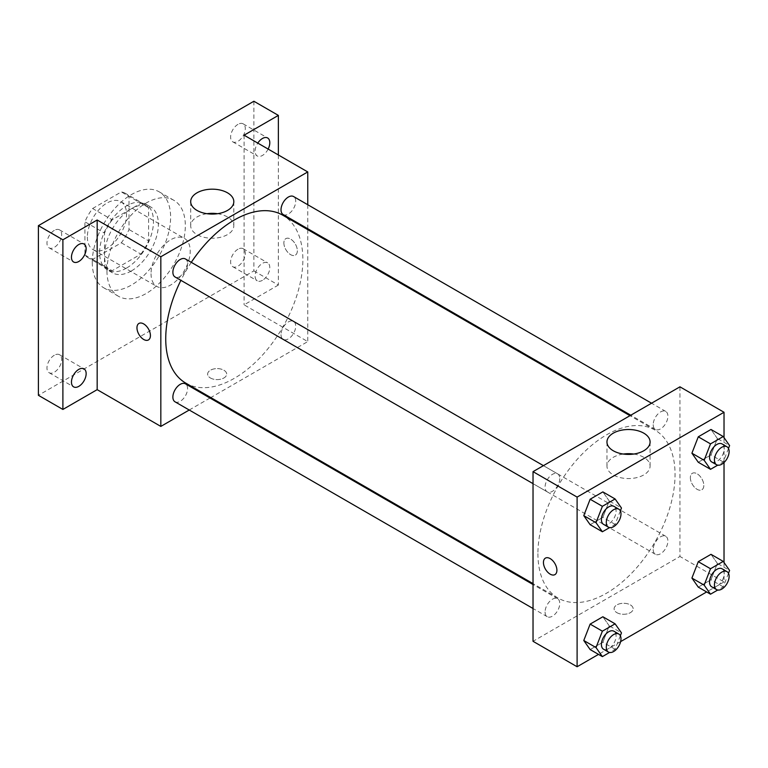 <?xml version="1.0" encoding="UTF-8"?>
<svg xmlns="http://www.w3.org/2000/svg" width="768" height="768" viewBox="0 0 768 768"><rect width="100%" height="100%" fill="white"/><g stroke="black" fill="none" stroke-linecap="round" stroke-linejoin="round"><path stroke-width="0.58" stroke-dasharray="3.84 2.88" d="M151.037 273.725A27.706 15.994 120 0 0 156.778 286.416A27.706 15.994 120 0 0 184.483 270.413A27.706 15.994 120 0 0 184.483 238.426A27.706 15.994 120 0 0 163.133 245.846A27.706 15.994 120 0 0 151.037 273.725M87.37 236.976A27.706 15.994 120 0 0 93.11 249.658A27.706 15.994 120 0 0 120.816 233.664A27.706 15.994 120 0 0 120.816 201.667A27.706 15.994 120 0 0 99.466 209.098A27.706 15.994 120 0 0 87.37 236.976M92.592 208.512L121.334 191.923A37.21 21.485 120 0 1 125.568 193.44A37.21 21.485 120 0 1 129.005 196.349L129.005 229.526A37.21 21.485 120 0 1 121.334 242.813L92.592 259.402A37.21 21.485 120 0 1 88.358 257.885A37.21 21.485 120 0 1 84.922 254.976L84.922 221.798A37.21 21.485 120 0 1 92.592 208.512L112.186 219.821L140.918 203.232L121.334 191.923M121.334 242.813L140.918 254.122L112.186 270.72L92.592 259.402M84.922 254.976L104.515 266.285L104.515 233.107L84.922 221.798M104.515 266.285A37.21 21.485 120 0 0 107.952 269.194A37.21 21.485 120 0 0 112.186 270.72M140.918 254.122A37.21 21.485 120 0 0 148.589 240.845L129.005 229.526M140.918 203.232A37.21 21.485 120 0 1 145.152 204.749A37.21 21.485 120 0 1 148.589 207.658L148.589 240.845M112.186 219.821A37.21 21.485 120 0 0 104.515 233.107M126.547 268.07A38.093 21.994 -60 0 1 107.51 269.962A38.093 21.994 -60 0 1 107.51 225.974A38.093 21.994 -60 0 1 145.594 203.981A38.093 21.994 -60 0 1 151.44 234.509A38.093 21.994 -60 0 1 126.547 268.07M131.453 270.902A38.093 21.994 120 0 0 156.336 237.331A38.093 21.994 120 0 0 150.499 206.813A38.093 21.994 120 0 0 121.142 217.018A38.093 21.994 120 0 0 104.515 255.35A38.093 21.994 120 0 0 112.406 272.794A38.093 21.994 120 0 0 131.453 270.902M148.589 207.658L129.005 196.349M92.275 262.416A55.411 31.987 120 0 0 103.747 287.789A55.411 31.987 120 0 0 159.149 255.792A55.411 31.987 120 0 0 159.149 191.818A55.411 31.987 120 0 0 116.458 206.659A55.411 31.987 120 0 0 92.275 262.416M106.963 270.902A55.411 31.987 120 0 0 118.435 296.266A55.411 31.987 120 0 0 173.846 264.278A55.411 31.987 120 0 0 173.846 200.294A55.411 31.987 120 0 0 131.146 215.146A55.411 31.987 120 0 0 106.963 270.902M237.965 124.358A10.387 6 120 0 0 231.178 133.507A10.387 6 120 0 0 232.771 141.83A10.387 6 120 0 0 243.158 135.84A10.387 6 120 0 0 243.158 123.84A10.387 6 120 0 0 237.965 124.358M54.317 230.381A10.387 6 120 0 0 47.53 239.539A10.387 6 120 0 0 49.123 247.862A10.387 6 120 0 0 59.51 241.862A10.387 6 120 0 0 59.51 229.872A10.387 6 120 0 0 54.317 230.381M54.317 355.248A10.387 6 120 0 0 47.53 364.397A10.387 6 120 0 0 49.123 372.73A10.387 6 120 0 0 59.51 366.73A10.387 6 120 0 0 59.51 354.73A10.387 6 120 0 0 54.317 355.248M237.965 249.216A10.387 6 120 0 0 231.178 258.374A10.387 6 120 0 0 232.771 266.698A10.387 6 120 0 0 243.158 260.698A10.387 6 120 0 0 243.158 248.698A10.387 6 120 0 0 237.965 249.216M253.882 101.251L253.882 270.902L38.4 395.309M278.371 154.973L278.371 285.043L253.882 270.902M278.371 285.043L244.09 304.829L307.757 341.587L210.787 397.574M210.01 398.026L189.235 410.016M210.422 377.99A9.523 5.501 0 0 0 220.8 379.181A9.523 5.501 0 0 0 226.675 374.102A9.523 5.501 0 0 0 217.152 368.611A9.523 5.501 0 0 0 207.629 374.102A9.523 5.501 0 0 0 210.422 377.99A9.523 5.501 0 0 0 220.8 379.181A9.523 5.501 0 0 0 226.675 374.102A9.523 5.501 0 0 0 217.152 368.602A9.523 5.501 0 0 0 207.629 374.102A9.523 5.501 0 0 0 210.422 377.99M268.138 149.069A10.387 6 -60 0 1 262.454 155.453A10.387 6 -60 0 1 257.261 155.971A10.387 6 -60 0 1 257.798 143.098M262.454 280.32A10.387 6 -60 0 1 257.261 280.829A10.387 6 -60 0 1 255.667 272.506A10.387 6 -60 0 1 262.454 263.357A10.387 6 -60 0 1 267.648 262.838A10.387 6 -60 0 1 269.242 271.162A10.387 6 -60 0 1 262.454 280.32M244.09 135.187L244.09 304.829M185.808 383.146A96.96 55.978 120 0 0 282.778 327.168A96.96 55.978 120 0 0 282.778 215.203M191.29 262.349A96.96 55.978 120 0 0 180.893 280.339M307.757 204.73L307.757 228.72M307.757 229.622L307.757 341.587M283.162 214.531A10.387 6 120 0 0 293.558 208.531A10.387 6 120 0 0 293.558 196.531M175.037 401.818A10.387 6 120 0 0 185.424 395.818A10.387 6 120 0 0 185.424 383.827M281.011 334.637A10.387 6 120 0 0 283.162 339.389A10.387 6 120 0 0 293.558 333.389A10.387 6 120 0 0 293.558 321.398A10.387 6 120 0 0 285.552 324.182A10.387 6 120 0 0 281.011 334.637M185.424 258.96A10.387 6 -60 0 1 187.574 263.722A10.387 6 -60 0 1 183.034 274.176A10.387 6 -60 0 1 175.037 276.96M283.882 242.986A9.523 5.501 -120 0 0 288.038 252.566A9.523 5.501 -120 0 0 295.373 255.12A9.523 5.501 -120 0 0 295.373 244.118A9.523 5.501 -120 0 0 285.85 238.618A9.523 5.501 -120 0 0 283.882 242.986A9.523 5.501 -120 0 0 288.029 252.566A9.523 5.501 -120 0 0 295.373 255.12A9.523 5.501 -120 0 0 295.373 244.118A9.523 5.501 -120 0 0 285.85 238.627A9.523 5.501 -120 0 0 283.872 242.986M138.931 323.443L138.931 323.443A9.523 5.501 60 0 1 146.275 325.997A9.523 5.501 60 0 1 150.432 335.578A9.523 5.501 60 0 1 148.454 339.936L148.454 339.936M217.478 213.706A21.562 12.451 180 0 1 233.818 225.782A21.562 12.451 180 0 1 220.512 237.293A21.562 12.451 180 0 1 197.011 234.586A21.562 12.451 180 0 1 190.694 225.782A21.562 12.451 180 0 1 207.034 213.706M537.926 553.651A96.96 55.978 120 0 0 558.01 598.032A96.96 55.978 120 0 0 654.97 542.054A96.96 55.978 120 0 0 654.97 430.09A96.96 55.978 120 0 0 580.253 456.067A96.96 55.978 120 0 0 537.926 553.651M559.766 478.608A10.387 6 -60 0 1 555.235 489.062A10.387 6 -60 0 1 547.229 491.846A10.387 6 -60 0 1 547.229 479.846A10.387 6 -60 0 1 557.616 473.846A10.387 6 -60 0 1 559.766 478.608M653.213 549.523A10.387 6 120 0 0 655.363 554.275A10.387 6 120 0 0 665.75 548.275A10.387 6 120 0 0 665.75 536.285A10.387 6 120 0 0 657.744 539.069A10.387 6 120 0 0 653.213 549.523M545.078 611.952A10.387 6 120 0 0 547.229 616.704A10.387 6 120 0 0 557.616 610.704A10.387 6 120 0 0 557.616 598.714A10.387 6 120 0 0 549.61 601.498A10.387 6 120 0 0 545.078 611.952M653.213 424.656A10.387 6 120 0 0 655.363 429.418A10.387 6 120 0 0 665.75 423.418A10.387 6 120 0 0 665.75 411.418A10.387 6 120 0 0 657.744 414.202A10.387 6 120 0 0 653.213 424.656M679.949 386.822L679.949 556.474L533.03 641.299M724.022 562.522L724.022 581.923L679.949 556.474M724.022 581.923L706.646 591.955M620.63 641.616L598.512 654.384M616.896 612.672A9.523 5.501 0 0 0 627.274 613.862A9.523 5.501 0 0 0 633.158 608.784A9.523 5.501 0 0 0 623.635 603.283A9.523 5.501 0 0 0 614.112 608.784A9.523 5.501 0 0 0 616.896 612.672A9.523 5.501 0 0 0 627.274 613.862A9.523 5.501 0 0 0 633.158 608.774A9.523 5.501 0 0 0 623.635 603.283A9.523 5.501 0 0 0 614.112 608.774A9.523 5.501 0 0 0 616.896 612.662M717.36 438.518L710.995 429.466L717.36 438.518L710.995 454.915L698.275 462.259L710.995 454.915L717.36 438.518L729.6 445.584M609.226 625.814L602.861 616.762L609.226 625.814L602.861 642.211L590.141 649.555L602.861 642.211L609.226 625.814L621.466 632.88M724.022 437.654L724.022 462.538M717.36 563.376L710.995 554.333L717.36 563.376L710.995 579.773L698.275 587.126L710.995 579.773L717.36 563.376L729.6 570.451M609.226 500.947L602.861 491.894L609.226 500.947L602.861 517.344L590.141 524.688L602.861 517.344L609.226 500.947L621.466 508.013M690.355 477.658A9.523 5.501 -120 0 0 694.512 487.238A9.523 5.501 -120 0 0 701.856 489.792A9.523 5.501 -120 0 0 701.856 478.8A9.523 5.501 -120 0 0 692.333 473.299A9.523 5.501 -120 0 0 690.355 477.658A9.523 5.501 -120 0 0 694.512 487.248A9.523 5.501 -120 0 0 701.846 489.792A9.523 5.501 -120 0 0 701.846 478.8A9.523 5.501 -120 0 0 692.323 473.299A9.523 5.501 -120 0 0 690.355 477.658M545.414 558.125L545.414 558.125A9.523 5.501 60 0 1 552.749 560.669A9.523 5.501 60 0 1 556.906 570.259A9.523 5.501 60 0 1 554.938 574.618L554.928 574.618M633.754 454.042A21.562 12.451 180 0 1 650.093 466.118A21.562 12.451 180 0 1 636.778 477.619A21.562 12.451 180 0 1 613.277 474.922A21.562 12.451 180 0 1 606.96 466.118A21.562 12.451 180 0 1 623.299 454.042M620.362 510.874L615.101 524.41L609.581 527.606M603.552 524.362A10.387 6 120 0 0 613.939 518.362A10.387 6 120 0 0 613.939 506.362M615.101 524.41L602.861 517.344M728.486 448.445L723.235 461.981L717.715 465.178M711.686 461.933A10.387 6 120 0 0 722.074 455.933A10.387 6 120 0 0 722.074 443.933M723.235 461.981L710.995 454.915M620.362 635.741L615.101 649.277L609.581 652.464M603.552 649.219A10.387 6 120 0 0 613.939 643.219A10.387 6 120 0 0 613.939 631.229M615.101 649.277L602.861 642.211M728.486 573.312L723.235 586.848L717.715 590.035M711.686 586.79A10.387 6 120 0 0 722.074 580.79A10.387 6 120 0 0 722.074 568.8M723.235 586.848L710.995 579.773M93.11 249.658L156.778 286.416M120.816 201.667L184.483 238.426M150.499 206.813L145.594 203.981M112.406 272.794L107.51 269.962M145.152 204.749L125.568 193.44M107.952 269.194L88.358 257.885M173.846 200.294L159.149 191.818M118.435 296.266L103.747 287.789M232.771 266.698L257.261 280.829M243.158 248.698L267.648 262.838M49.123 372.73L73.613 386.861M59.51 354.73L84 368.87M49.123 247.862L73.613 262.003M59.51 229.872L84 244.003M232.771 141.83L257.261 155.971M243.158 123.84L267.648 137.981M233.818 225.782L233.818 201.629M190.694 225.782L190.694 201.629M654.97 430.09L629.99 415.67M558.01 598.032L533.03 583.613M533.03 483.648L547.229 491.846M543.418 465.648L557.616 473.846M665.75 536.285L293.558 321.398M655.363 554.275L283.162 339.389M557.616 598.714L533.03 584.515M547.229 616.704L533.03 608.506M665.75 411.418L651.552 403.219M655.363 429.418L630.778 415.219M650.093 466.118L650.093 441.965M606.96 466.118L606.96 441.965"/><path stroke-width="1.15" d="M189.235 410.016L160.829 426.413L97.171 389.654L62.89 409.45L38.4 395.309L38.4 225.658L253.882 101.251L278.371 115.392L278.371 154.973M210.787 397.574L210.01 398.026M78.806 386.352A10.387 6 -60 0 1 73.613 386.861A10.387 6 -60 0 1 72.019 378.538A10.387 6 -60 0 1 78.806 369.379A10.387 6 -60 0 1 84 368.87A10.387 6 -60 0 1 85.594 377.194A10.387 6 -60 0 1 78.806 386.352M78.806 261.485A10.387 6 -60 0 1 73.613 262.003A10.387 6 -60 0 1 72.019 253.68A10.387 6 -60 0 1 78.806 244.522A10.387 6 -60 0 1 84 244.003A10.387 6 -60 0 1 85.594 252.326A10.387 6 -60 0 1 78.806 261.485M97.171 389.654L97.171 220.003L62.89 239.798L38.4 225.658M62.89 409.45L62.89 239.798M160.829 426.413L160.829 256.762L97.171 220.003M160.829 256.762L307.757 171.936L244.09 135.187L278.371 115.392M197.011 210.432A21.562 12.451 180 0 1 190.694 201.629A21.562 12.451 180 0 1 212.256 189.178A21.562 12.451 180 0 1 233.818 201.629A21.562 12.451 180 0 1 220.512 213.13A21.562 12.451 180 0 1 197.011 210.432M257.798 143.098A10.387 6 -60 0 1 262.454 138.49A10.387 6 -60 0 1 267.648 137.981A10.387 6 -60 0 1 268.138 149.069M180.893 280.339A96.96 55.978 120 0 0 165.734 338.765A96.96 55.978 120 0 0 185.808 383.146L533.03 583.613M629.99 415.67L282.778 215.203A96.96 55.978 120 0 0 191.29 262.349M307.757 171.936L307.757 204.73M307.757 228.72L307.757 229.622M651.552 403.219L293.558 196.531A10.387 6 120 0 0 285.552 199.315A10.387 6 120 0 0 281.011 209.77A10.387 6 120 0 0 283.162 214.531L630.778 415.219M533.03 584.515L185.424 383.827A10.387 6 120 0 0 177.418 386.611A10.387 6 120 0 0 172.877 397.066A10.387 6 120 0 0 175.037 401.818L533.03 608.506M533.03 483.648L175.037 276.96A10.387 6 -60 0 1 175.037 264.96A10.387 6 -60 0 1 185.424 258.96L543.418 465.648M150.422 335.578A9.523 5.501 60 0 1 148.454 339.936A9.523 5.501 60 0 1 138.931 334.445A9.523 5.501 60 0 1 138.931 323.443A9.523 5.501 60 0 1 146.266 325.997A9.523 5.501 60 0 1 150.422 335.578M148.454 339.936A9.523 5.501 60 0 1 138.931 334.435A9.523 5.501 60 0 1 138.931 323.443M207.034 213.706A21.562 12.451 180 0 1 217.478 213.706M598.512 654.384L577.104 666.749L533.03 641.299L533.03 471.648L679.949 386.822L724.022 412.272L724.022 437.654M706.646 591.955L620.63 641.616M698.275 462.259L691.91 453.206L698.275 436.81L710.995 429.466L698.275 436.81L691.91 453.206L698.275 462.259L710.515 469.325L704.15 460.282L710.515 443.885L723.235 436.531L729.6 445.584L728.486 448.445M590.141 649.555L583.776 640.502L590.141 624.106L602.861 616.762L590.141 624.106L583.776 640.502L590.141 649.555L602.381 656.621L596.016 647.568L602.381 631.171L615.101 623.827L621.466 632.88L620.362 635.741M724.022 462.538L724.022 562.522M577.104 666.749L577.104 497.098L724.022 412.272M698.275 587.126L691.91 578.074L698.275 561.677L710.995 554.333L698.275 561.677L691.91 578.074L698.275 587.126L710.515 594.192L704.15 585.139L710.515 568.742L723.235 561.398L729.6 570.451L728.486 573.312M590.141 524.688L583.776 515.635L590.141 499.238L602.861 491.894L590.141 499.238L583.776 515.635L590.141 524.688L602.381 531.763L596.016 522.71L602.381 506.314L615.101 498.97L621.466 508.013L620.362 510.874M577.104 497.098L533.03 471.648M613.277 450.768A21.562 12.451 180 0 1 606.96 441.965A21.562 12.451 180 0 1 628.531 429.514A21.562 12.451 180 0 1 650.093 441.965A21.562 12.451 180 0 1 636.778 453.466A21.562 12.451 180 0 1 613.277 450.768M556.906 570.259A9.523 5.501 60 0 1 554.928 574.618A9.523 5.501 60 0 1 545.414 569.117A9.523 5.501 60 0 1 545.414 558.125A9.523 5.501 60 0 1 552.749 560.678A9.523 5.501 60 0 1 556.906 570.259M554.938 574.618A9.523 5.501 60 0 1 545.414 569.117A9.523 5.501 60 0 1 545.414 558.125M623.299 454.042A21.562 12.451 180 0 1 633.754 454.042M609.581 527.606L602.381 531.763M618.835 509.194L613.939 506.362A10.387 6 120 0 0 605.933 509.146A10.387 6 120 0 0 601.402 519.6A10.387 6 120 0 0 603.552 524.362L608.448 527.184A10.387 6 120 0 0 618.835 521.184A10.387 6 120 0 0 618.835 509.194A10.387 6 120 0 0 610.829 511.978A10.387 6 120 0 0 606.298 522.432A10.387 6 120 0 0 608.448 527.184M596.016 522.71L583.776 515.635M602.381 506.314L590.141 499.238M615.101 498.97L602.861 491.894M717.715 465.178L710.515 469.325M726.97 446.765L722.074 443.933A10.387 6 120 0 0 714.067 446.717A10.387 6 120 0 0 709.526 457.171A10.387 6 120 0 0 711.686 461.933L716.582 464.755A10.387 6 120 0 0 726.97 458.755A10.387 6 120 0 0 726.97 446.765A10.387 6 120 0 0 718.963 449.549A10.387 6 120 0 0 714.432 460.003A10.387 6 120 0 0 716.582 464.755M704.15 460.282L691.91 453.206M710.515 443.885L698.275 436.81M723.235 436.531L710.995 429.466M609.581 652.464L602.381 656.621M618.835 634.051L613.939 631.229A10.387 6 120 0 0 605.933 634.013A10.387 6 120 0 0 601.402 644.467A10.387 6 120 0 0 603.552 649.219L608.448 652.051A10.387 6 120 0 0 618.835 646.051A10.387 6 120 0 0 618.835 634.051A10.387 6 120 0 0 610.829 636.835A10.387 6 120 0 0 606.298 647.29A10.387 6 120 0 0 608.448 652.051M596.016 647.568L583.776 640.502M602.381 631.171L590.141 624.106M615.101 623.827L602.861 616.762M717.715 590.035L710.515 594.192M726.97 571.622L722.074 568.8A10.387 6 120 0 0 714.067 571.584A10.387 6 120 0 0 709.526 582.038A10.387 6 120 0 0 711.686 586.79L716.582 589.622A10.387 6 120 0 0 726.97 583.622A10.387 6 120 0 0 726.97 571.622A10.387 6 120 0 0 718.963 574.406A10.387 6 120 0 0 714.432 584.861A10.387 6 120 0 0 716.582 589.622M704.15 585.139L691.91 578.074M710.515 568.742L698.275 561.677M723.235 561.398L710.995 554.333"/></g></svg>
